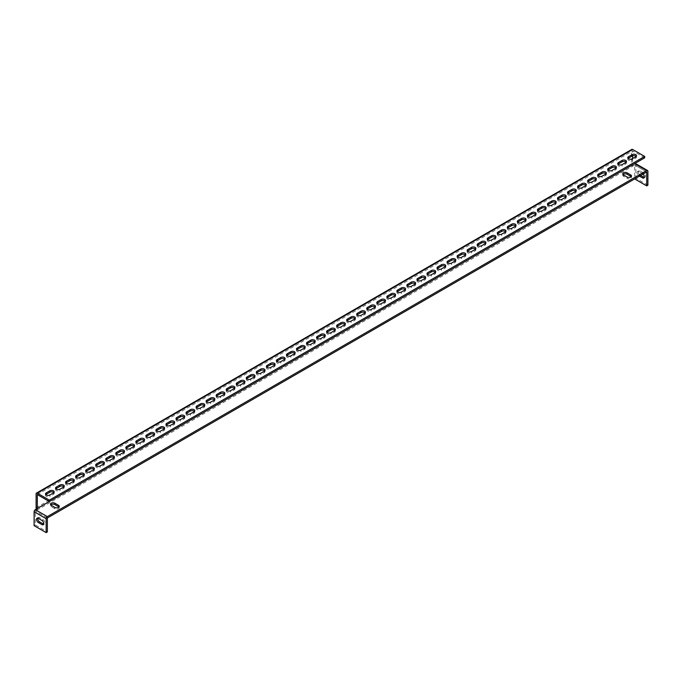 <?xml version="1.0" encoding="UTF-8"?>
<svg xmlns="http://www.w3.org/2000/svg" width="682" height="682" viewBox="0 0 682 682"><rect width="100%" height="100%" fill="white"/><g stroke="black" fill="none" stroke-linecap="round" stroke-linejoin="round"><path stroke-width="0.51" stroke-dasharray="3.41 2.56" d="M628.079 158.463A2.558 1.475 0 0 0 627.772 159.162A2.558 1.475 0 0 0 628.523 160.202A2.558 1.475 0 0 0 632.137 160.202L632.137 158.812M618.037 164.26A2.558 1.475 0 0 0 617.739 164.959A2.558 1.475 0 0 0 618.48 165.999A2.558 1.475 0 0 0 622.095 165.999L622.095 164.609M607.994 170.057A2.558 1.475 0 0 0 607.696 170.747A2.558 1.475 0 0 0 608.446 171.796A2.558 1.475 0 0 0 612.061 171.796L612.061 170.406M597.961 175.854A2.558 1.475 0 0 0 597.654 176.544A2.558 1.475 0 0 0 598.404 177.593A2.558 1.475 0 0 0 602.018 177.593L602.018 176.203M587.918 181.651A2.558 1.475 0 0 0 587.62 182.341A2.558 1.475 0 0 0 588.361 183.39A2.558 1.475 0 0 0 591.976 183.39L591.976 181.992M577.876 187.448A2.558 1.475 0 0 0 577.577 188.138A2.558 1.475 0 0 0 578.327 189.187A2.558 1.475 0 0 0 581.942 189.187L581.942 187.789M567.842 193.236A2.558 1.475 0 0 0 567.535 193.935A2.558 1.475 0 0 0 568.285 194.975A2.558 1.475 0 0 0 571.9 194.975L571.9 193.586M557.799 199.033A2.558 1.475 0 0 0 557.501 199.732A2.558 1.475 0 0 0 558.251 200.772A2.558 1.475 0 0 0 561.866 200.772L561.866 199.383M547.765 204.83A2.558 1.475 0 0 0 547.458 205.529A2.558 1.475 0 0 0 548.209 206.569A2.558 1.475 0 0 0 551.823 206.569L551.823 205.18M537.723 210.627A2.558 1.475 0 0 0 537.425 211.326A2.558 1.475 0 0 0 538.166 212.366A2.558 1.475 0 0 0 541.781 212.366L541.781 210.977M527.68 216.424A2.558 1.475 0 0 0 527.382 217.123A2.558 1.475 0 0 0 528.132 218.163A2.558 1.475 0 0 0 531.747 218.163L531.747 216.774M517.647 222.221A2.558 1.475 0 0 0 517.34 222.92A2.558 1.475 0 0 0 518.09 223.96A2.558 1.475 0 0 0 521.704 223.96L521.704 222.571M507.604 228.018A2.558 1.475 0 0 0 507.306 228.709A2.558 1.475 0 0 0 508.047 229.757A2.558 1.475 0 0 0 511.662 229.757L511.662 228.368M497.562 233.815A2.558 1.475 0 0 0 497.263 234.506A2.558 1.475 0 0 0 498.013 235.554A2.558 1.475 0 0 0 501.628 235.554L501.628 234.165M487.528 239.612A2.558 1.475 0 0 0 487.221 240.303A2.558 1.475 0 0 0 487.971 241.351A2.558 1.475 0 0 0 491.586 241.351L491.586 239.953M477.485 245.409A2.558 1.475 0 0 0 477.187 246.1A2.558 1.475 0 0 0 477.937 247.14A2.558 1.475 0 0 0 481.552 247.14L481.552 245.75M467.451 251.198A2.558 1.475 0 0 0 467.144 251.897A2.558 1.475 0 0 0 467.895 252.937A2.558 1.475 0 0 0 471.509 252.937L471.509 251.547M457.409 256.995A2.558 1.475 0 0 0 457.111 257.694A2.558 1.475 0 0 0 457.852 258.734A2.558 1.475 0 0 0 461.467 258.734L461.467 257.344M447.366 262.792A2.558 1.475 0 0 0 447.068 263.491A2.558 1.475 0 0 0 447.818 264.531A2.558 1.475 0 0 0 451.433 264.531L451.433 263.141M437.333 268.589A2.558 1.475 0 0 0 437.026 269.288A2.558 1.475 0 0 0 437.776 270.328A2.558 1.475 0 0 0 441.39 270.328L441.39 268.938M427.29 274.386A2.558 1.475 0 0 0 426.992 275.085A2.558 1.475 0 0 0 427.733 276.125A2.558 1.475 0 0 0 431.348 276.125L431.348 274.735M417.248 280.183A2.558 1.475 0 0 0 416.949 280.873A2.558 1.475 0 0 0 417.699 281.922A2.558 1.475 0 0 0 421.314 281.922L421.314 280.532M407.214 285.98A2.558 1.475 0 0 0 406.907 286.67A2.558 1.475 0 0 0 407.657 287.719A2.558 1.475 0 0 0 411.272 287.719L411.272 286.329M397.171 291.777A2.558 1.475 0 0 0 396.873 292.467A2.558 1.475 0 0 0 397.623 293.516A2.558 1.475 0 0 0 401.238 293.516L401.238 292.118M387.137 297.574A2.558 1.475 0 0 0 386.83 298.264A2.558 1.475 0 0 0 387.581 299.313A2.558 1.475 0 0 0 391.195 299.313L391.195 297.915M377.095 303.362A2.558 1.475 0 0 0 376.796 304.061A2.558 1.475 0 0 0 377.538 305.101A2.558 1.475 0 0 0 381.153 305.101L381.153 303.712M367.052 309.159A2.558 1.475 0 0 0 366.754 309.858A2.558 1.475 0 0 0 367.504 310.898A2.558 1.475 0 0 0 371.119 310.898L371.119 309.509M357.018 314.956A2.558 1.475 0 0 0 356.712 315.655A2.558 1.475 0 0 0 357.462 316.695A2.558 1.475 0 0 0 361.076 316.695L361.076 315.306M346.976 320.753A2.558 1.475 0 0 0 346.678 321.452A2.558 1.475 0 0 0 347.419 322.492A2.558 1.475 0 0 0 351.034 322.492L351.034 321.103M336.934 326.55A2.558 1.475 0 0 0 336.635 327.249A2.558 1.475 0 0 0 337.385 328.289A2.558 1.475 0 0 0 341 328.289L341 326.9M326.9 332.347A2.558 1.475 0 0 0 326.593 333.046A2.558 1.475 0 0 0 327.343 334.086A2.558 1.475 0 0 0 330.958 334.086L330.958 332.697M316.857 338.144A2.558 1.475 0 0 0 316.559 338.835A2.558 1.475 0 0 0 317.309 339.883A2.558 1.475 0 0 0 320.924 339.883L320.924 338.494M306.823 343.941A2.558 1.475 0 0 0 306.516 344.632A2.558 1.475 0 0 0 307.267 345.68A2.558 1.475 0 0 0 310.881 345.68L310.881 344.291M296.781 349.738A2.558 1.475 0 0 0 296.482 350.429A2.558 1.475 0 0 0 297.224 351.477A2.558 1.475 0 0 0 300.839 351.477L300.839 350.079M286.738 355.535A2.558 1.475 0 0 0 286.44 356.226A2.558 1.475 0 0 0 287.19 357.274A2.558 1.475 0 0 0 290.805 357.274L290.805 355.876M276.704 361.324A2.558 1.475 0 0 0 276.398 362.023A2.558 1.475 0 0 0 277.148 363.063A2.558 1.475 0 0 0 280.762 363.063L280.762 361.673M266.662 367.121A2.558 1.475 0 0 0 266.364 367.82A2.558 1.475 0 0 0 267.105 368.86A2.558 1.475 0 0 0 270.72 368.86L270.72 367.47M256.62 372.918A2.558 1.475 0 0 0 256.321 373.617A2.558 1.475 0 0 0 257.071 374.657A2.558 1.475 0 0 0 260.686 374.657L260.686 373.267M246.586 378.715A2.558 1.475 0 0 0 246.279 379.414A2.558 1.475 0 0 0 247.029 380.454A2.558 1.475 0 0 0 250.644 380.454L250.644 379.064M236.543 384.512A2.558 1.475 0 0 0 236.245 385.211A2.558 1.475 0 0 0 236.995 386.251A2.558 1.475 0 0 0 240.61 386.251L240.61 384.861M226.509 390.309A2.558 1.475 0 0 0 226.202 391.008A2.558 1.475 0 0 0 226.953 392.048A2.558 1.475 0 0 0 230.567 392.048L230.567 390.658M216.467 396.106A2.558 1.475 0 0 0 216.168 396.796A2.558 1.475 0 0 0 216.91 397.845A2.558 1.475 0 0 0 220.525 397.845L220.525 396.455M206.424 401.903A2.558 1.475 0 0 0 206.126 402.593A2.558 1.475 0 0 0 206.876 403.642A2.558 1.475 0 0 0 210.491 403.642L210.491 402.252M196.39 407.7A2.558 1.475 0 0 0 196.084 408.39A2.558 1.475 0 0 0 196.834 409.439A2.558 1.475 0 0 0 200.448 409.439L200.448 408.041M186.348 413.497A2.558 1.475 0 0 0 186.05 414.187A2.558 1.475 0 0 0 186.791 415.227A2.558 1.475 0 0 0 190.406 415.227L190.406 413.838M176.306 419.285A2.558 1.475 0 0 0 176.007 419.984A2.558 1.475 0 0 0 176.757 421.024A2.558 1.475 0 0 0 180.372 421.024L180.372 419.635M166.272 425.082A2.558 1.475 0 0 0 165.965 425.781A2.558 1.475 0 0 0 166.715 426.821A2.558 1.475 0 0 0 170.33 426.821L170.33 425.432M156.229 430.879A2.558 1.475 0 0 0 155.931 431.578A2.558 1.475 0 0 0 156.681 432.618A2.558 1.475 0 0 0 160.296 432.618L160.296 431.229M146.195 436.676A2.558 1.475 0 0 0 145.888 437.375A2.558 1.475 0 0 0 146.639 438.415A2.558 1.475 0 0 0 150.253 438.415L150.253 437.026M136.153 442.473A2.558 1.475 0 0 0 135.854 443.172A2.558 1.475 0 0 0 136.596 444.212A2.558 1.475 0 0 0 140.211 444.212L140.211 442.823M126.11 448.27A2.558 1.475 0 0 0 125.812 448.961A2.558 1.475 0 0 0 126.562 450.009A2.558 1.475 0 0 0 130.177 450.009L130.177 448.62M116.076 454.067A2.558 1.475 0 0 0 115.77 454.758A2.558 1.475 0 0 0 116.52 455.806A2.558 1.475 0 0 0 120.134 455.806L120.134 454.417M106.034 459.864A2.558 1.475 0 0 0 105.736 460.555A2.558 1.475 0 0 0 106.477 461.603A2.558 1.475 0 0 0 110.092 461.603L110.092 460.205M95.992 465.661A2.558 1.475 0 0 0 95.693 466.352A2.558 1.475 0 0 0 96.443 467.4A2.558 1.475 0 0 0 100.058 467.4L100.058 466.002M85.958 471.45A2.558 1.475 0 0 0 85.651 472.149A2.558 1.475 0 0 0 86.401 473.189A2.558 1.475 0 0 0 90.015 473.189L90.015 471.799M75.915 477.247A2.558 1.475 0 0 0 75.617 477.946A2.558 1.475 0 0 0 76.367 478.986A2.558 1.475 0 0 0 79.982 478.986L79.982 477.596M65.881 483.044A2.558 1.475 0 0 0 65.574 483.743A2.558 1.475 0 0 0 66.325 484.783A2.558 1.475 0 0 0 69.939 484.783L69.939 483.393M55.839 488.841A2.558 1.475 0 0 0 55.54 489.54A2.558 1.475 0 0 0 56.282 490.58A2.558 1.475 0 0 0 59.897 490.58L59.897 489.19M45.796 494.638A2.558 1.475 0 0 0 45.498 495.337A2.558 1.475 0 0 0 46.248 496.377A2.558 1.475 0 0 0 49.863 496.377L49.863 494.987M37.314 508.491L37.314 509.88L35.311 511.04L35.302 524.952L47.348 531.909M647.9 185.189L635.854 178.232L634.652 178.923L634.652 165.018L632.64 166.178A1.714 0.989 60 0 1 631.43 164.081L631.43 150.176A1.714 0.989 60 0 1 631.788 149.392M58.942 507.041A2.558 1.475 180 0 1 59.24 507.74A2.558 1.475 180 0 1 57.663 509.104A2.558 1.475 180 0 1 54.884 508.781L51.269 506.692A2.558 1.475 180 0 1 50.519 505.652A2.558 1.475 180 0 1 50.818 504.953M627.116 177.013L627.116 178.403A2.558 1.475 0 0 0 629.904 178.727A2.558 1.475 0 0 0 631.481 177.363A2.558 1.475 0 0 0 631.182 176.664M623.058 174.575A2.558 1.475 0 0 0 622.76 175.274A2.558 1.475 0 0 0 623.501 176.314L627.116 178.403M644.686 157.823L632.64 150.875L632.64 155.803M632.64 158.522L632.64 166.178L37.314 509.88A1.714 0.989 -120 0 1 36.461 508.985M635.496 163.544A1.714 0.989 -60 0 1 635.854 164.319L635.854 178.232M644.209 177.397A2.558 1.475 -120 0 0 644.959 177.311A2.558 1.475 -120 0 0 645.351 175.265A2.558 1.475 -120 0 0 643.68 173.015L640.066 170.926A2.558 1.475 -120 0 0 638.795 170.798A2.558 1.475 -120 0 0 638.403 172.844A2.558 1.475 -120 0 0 640.066 175.104L640.671 175.445M643.007 174.098A2.558 1.475 -120 0 0 642.478 173.705L638.864 171.625A2.558 1.475 -120 0 0 637.585 171.497A2.558 1.475 -120 0 0 637.193 173.543A2.558 1.475 -120 0 0 638.864 175.794L639.469 176.144M34.1 525.652L35.302 524.952M37.791 518.132A2.558 1.475 60 0 1 38.243 517.527A2.558 1.475 60 0 1 39.522 517.647L43.137 519.735A2.558 1.475 60 0 1 44.807 521.986A2.558 1.475 60 0 1 44.415 524.04A2.558 1.475 60 0 1 43.657 524.126M632.64 164.78L49.351 501.534M636.195 156.374A2.558 1.475 0 0 1 636.502 157.073A2.558 1.475 0 0 1 635.752 158.113L632.137 160.202M626.161 162.171A2.558 1.475 0 0 1 626.46 162.87A2.558 1.475 0 0 1 625.709 163.91L622.095 165.999M616.119 167.968A2.558 1.475 0 0 1 616.417 168.667A2.558 1.475 0 0 1 615.676 169.707L612.061 171.796M606.076 173.765A2.558 1.475 0 0 1 606.383 174.464A2.558 1.475 0 0 1 605.633 175.504L602.018 177.593M596.042 179.562A2.558 1.475 0 0 1 596.341 180.261A2.558 1.475 0 0 1 595.591 181.301L591.976 183.39M586 185.359A2.558 1.475 0 0 1 586.307 186.05A2.558 1.475 0 0 1 585.557 187.098L581.942 189.187M575.958 191.156A2.558 1.475 0 0 1 576.264 191.847A2.558 1.475 0 0 1 575.514 192.895L571.9 194.975M565.924 196.953A2.558 1.475 0 0 1 566.222 197.644A2.558 1.475 0 0 1 565.472 198.692L561.866 200.772M555.881 202.742A2.558 1.475 0 0 1 556.188 203.441A2.558 1.475 0 0 1 555.438 204.481L551.823 206.569M545.847 208.539A2.558 1.475 0 0 1 546.146 209.238A2.558 1.475 0 0 1 545.395 210.278L541.781 212.366M535.805 214.336A2.558 1.475 0 0 1 536.103 215.035A2.558 1.475 0 0 1 535.361 216.075L531.747 218.163M525.762 220.133A2.558 1.475 0 0 1 526.069 220.832A2.558 1.475 0 0 1 525.319 221.872L521.704 223.96M515.728 225.93A2.558 1.475 0 0 1 516.027 226.629A2.558 1.475 0 0 1 515.277 227.669L511.662 229.757M505.686 231.727A2.558 1.475 0 0 1 505.993 232.426A2.558 1.475 0 0 1 505.243 233.466L501.628 235.554M495.644 237.524A2.558 1.475 0 0 1 495.95 238.214A2.558 1.475 0 0 1 495.2 239.263L491.586 241.351M485.61 243.321A2.558 1.475 0 0 1 485.908 244.011A2.558 1.475 0 0 1 485.158 245.06L481.552 247.14M475.567 249.118A2.558 1.475 0 0 1 475.874 249.808A2.558 1.475 0 0 1 475.124 250.857L471.509 252.937M465.533 254.915A2.558 1.475 0 0 1 465.832 255.605A2.558 1.475 0 0 1 465.081 256.654L461.467 258.734M455.491 260.703A2.558 1.475 0 0 1 455.789 261.402A2.558 1.475 0 0 1 455.047 262.442L451.433 264.531M445.448 266.5A2.558 1.475 0 0 1 445.755 267.199A2.558 1.475 0 0 1 445.005 268.239L441.39 270.328M435.414 272.297A2.558 1.475 0 0 1 435.713 272.996A2.558 1.475 0 0 1 434.963 274.036L431.348 276.125M425.372 278.094A2.558 1.475 0 0 1 425.679 278.793A2.558 1.475 0 0 1 424.929 279.833L421.314 281.922M415.329 283.891A2.558 1.475 0 0 1 415.636 284.59A2.558 1.475 0 0 1 414.886 285.63L411.272 287.719M405.296 289.688A2.558 1.475 0 0 1 405.594 290.387A2.558 1.475 0 0 1 404.844 291.427L401.238 293.516M395.253 295.485A2.558 1.475 0 0 1 395.56 296.176A2.558 1.475 0 0 1 394.81 297.224L391.195 299.313M385.219 301.282A2.558 1.475 0 0 1 385.518 301.973A2.558 1.475 0 0 1 384.767 303.021L381.153 305.101M375.177 307.079A2.558 1.475 0 0 1 375.475 307.77A2.558 1.475 0 0 1 374.733 308.818L371.119 310.898M365.134 312.876A2.558 1.475 0 0 1 365.441 313.567A2.558 1.475 0 0 1 364.691 314.607L361.076 316.695M355.1 318.665A2.558 1.475 0 0 1 355.399 319.364A2.558 1.475 0 0 1 354.649 320.404L351.034 322.492M345.058 324.462A2.558 1.475 0 0 1 345.365 325.161A2.558 1.475 0 0 1 344.615 326.201L341 328.289M335.015 330.258A2.558 1.475 0 0 1 335.322 330.958A2.558 1.475 0 0 1 334.572 331.998L330.958 334.086M324.982 336.055A2.558 1.475 0 0 1 325.28 336.755A2.558 1.475 0 0 1 324.53 337.795L320.924 339.883M314.939 341.853A2.558 1.475 0 0 1 315.246 342.552A2.558 1.475 0 0 1 314.496 343.592L310.881 345.68M304.905 347.65A2.558 1.475 0 0 1 305.204 348.34A2.558 1.475 0 0 1 304.453 349.389L300.839 351.477M294.863 353.447A2.558 1.475 0 0 1 295.161 354.137A2.558 1.475 0 0 1 294.419 355.186L290.805 357.274M284.82 359.243A2.558 1.475 0 0 1 285.127 359.934A2.558 1.475 0 0 1 284.377 360.983L280.762 363.063M274.786 365.041A2.558 1.475 0 0 1 275.085 365.731A2.558 1.475 0 0 1 274.335 366.78L270.72 368.86M264.744 370.829A2.558 1.475 0 0 1 265.051 371.528A2.558 1.475 0 0 1 264.301 372.568L260.686 374.657M254.701 376.626A2.558 1.475 0 0 1 255.008 377.325A2.558 1.475 0 0 1 254.258 378.365L250.644 380.454M244.668 382.423A2.558 1.475 0 0 1 244.966 383.122A2.558 1.475 0 0 1 244.216 384.162L240.61 386.251M234.625 388.22A2.558 1.475 0 0 1 234.932 388.919A2.558 1.475 0 0 1 234.182 389.959L230.567 392.048M224.591 394.017A2.558 1.475 0 0 1 224.89 394.716A2.558 1.475 0 0 1 224.139 395.756L220.525 397.845M214.549 399.814A2.558 1.475 0 0 1 214.847 400.513A2.558 1.475 0 0 1 214.105 401.553L210.491 403.642M204.506 405.611A2.558 1.475 0 0 1 204.813 406.302A2.558 1.475 0 0 1 204.063 407.35L200.448 409.439M194.472 411.408A2.558 1.475 0 0 1 194.771 412.099A2.558 1.475 0 0 1 194.02 413.147L190.406 415.227M184.43 417.205A2.558 1.475 0 0 1 184.737 417.896A2.558 1.475 0 0 1 183.987 418.944L180.372 421.024M174.387 423.002A2.558 1.475 0 0 1 174.694 423.692A2.558 1.475 0 0 1 173.944 424.741L170.33 426.821M164.353 428.79A2.558 1.475 0 0 1 164.652 429.49A2.558 1.475 0 0 1 163.902 430.53L160.296 432.618M154.311 434.587A2.558 1.475 0 0 1 154.618 435.287A2.558 1.475 0 0 1 153.868 436.327L150.253 438.415M144.277 440.384A2.558 1.475 0 0 1 144.575 441.084A2.558 1.475 0 0 1 143.825 442.124L140.211 444.212M134.235 446.181A2.558 1.475 0 0 1 134.533 446.881A2.558 1.475 0 0 1 133.791 447.921L130.177 450.009M124.192 451.978A2.558 1.475 0 0 1 124.499 452.678A2.558 1.475 0 0 1 123.749 453.718L120.134 455.806M114.158 457.775A2.558 1.475 0 0 1 114.457 458.466A2.558 1.475 0 0 1 113.706 459.515L110.092 461.603M104.116 463.572A2.558 1.475 0 0 1 104.423 464.263A2.558 1.475 0 0 1 103.673 465.312L100.058 467.4M94.073 469.369A2.558 1.475 0 0 1 94.38 470.06A2.558 1.475 0 0 1 93.63 471.109L90.015 473.189M84.039 475.166A2.558 1.475 0 0 1 84.338 475.857A2.558 1.475 0 0 1 83.588 476.906L79.982 478.986M73.997 480.955A2.558 1.475 0 0 1 74.304 481.654A2.558 1.475 0 0 1 73.554 482.694L69.939 484.783M63.963 486.752A2.558 1.475 0 0 1 64.261 487.451A2.558 1.475 0 0 1 63.511 488.491L59.897 490.58M53.921 492.549A2.558 1.475 0 0 1 54.219 493.248A2.558 1.475 0 0 1 53.477 494.288L49.863 496.377M47.348 518.005L35.302 511.048L47.356 517.996M646.689 171.975L634.644 165.018L646.689 171.975M36.103 493.887L631.43 150.176M36.103 507.792L631.43 164.081M37.314 494.578L632.64 150.875M647.9 171.276L635.854 164.319M43.137 519.735L41.934 520.434M39.522 517.647L38.32 518.346M640.066 170.926L638.864 171.625M640.066 175.104L638.864 175.794M643.68 173.015L642.478 173.705M54.884 507.391L54.884 508.781M51.269 505.302L51.269 506.692M623.501 174.924L623.501 176.314M53.477 494.288L53.477 492.898M63.511 488.491L63.511 487.101M73.554 482.694L73.554 481.304M83.588 476.906L83.588 475.507M93.63 471.109L93.63 469.71M103.673 465.312L103.673 463.922M113.706 459.515L113.706 458.125M123.749 453.718L123.749 452.328M133.791 447.921L133.791 446.531M143.825 442.124L143.825 440.734M153.868 436.327L153.868 434.937M163.902 430.53L163.902 429.14M173.944 424.741L173.944 423.343M183.987 418.944L183.987 417.546M194.02 413.147L194.02 411.757M204.063 407.35L204.063 405.961M214.105 401.553L214.105 400.163M224.139 395.756L224.139 394.367M234.182 389.959L234.182 388.57M244.216 384.162L244.216 382.773M254.258 378.365L254.258 376.976M264.301 372.568L264.301 371.178M274.335 366.78L274.335 365.382M284.377 360.983L284.377 359.585M294.419 355.186L294.419 353.796M304.453 349.389L304.453 347.999M314.496 343.592L314.496 342.202M324.53 337.795L324.53 336.405M334.572 331.998L334.572 330.608M344.615 326.201L344.615 324.811M354.649 320.404L354.649 319.014M364.691 314.607L364.691 313.217M374.733 308.818L374.733 307.42M384.767 303.021L384.767 301.632M394.81 297.224L394.81 295.835M404.844 291.427L404.844 290.038M414.886 285.63L414.886 284.241M424.929 279.833L424.929 278.444M434.963 274.036L434.963 272.647M445.005 268.239L445.005 266.85M455.047 262.442L455.047 261.053M465.081 256.654L465.081 255.256M475.124 250.857L475.124 249.459M485.158 245.06L485.158 243.67M495.2 239.263L495.2 237.873M505.243 233.466L505.243 232.076M515.277 227.669L515.277 226.279M525.319 221.872L525.319 220.482M535.361 216.075L535.361 214.685M545.395 210.278L545.395 208.888M555.438 204.481L555.438 203.091M565.472 198.692L565.472 197.294M575.514 192.895L575.514 191.497M585.557 187.098L585.557 185.709M595.591 181.301L595.591 179.912M605.633 175.504L605.633 174.115M615.676 169.707L615.676 168.318M625.709 163.91L625.709 162.521M635.752 158.113L635.752 156.724M634.644 165.018L646.689 171.966M44.415 524.04L43.205 524.731M38.243 517.527L37.041 518.218M638.795 170.798L637.585 171.497M644.959 177.311L643.757 178.011M59.24 506.351L59.24 507.74M50.519 504.262L50.519 505.652M631.481 175.973L631.481 177.363M622.76 173.884L622.76 175.274M45.498 495.337L45.498 493.938M54.219 493.248L54.219 491.858M55.54 489.54L55.54 488.15M64.261 487.451L64.261 486.061M65.574 483.743L65.574 482.353M74.304 481.654L74.304 480.264M75.617 477.946L75.617 476.556M84.338 475.857L84.338 474.467M85.651 472.149L85.651 470.759M94.38 470.06L94.38 468.67M95.693 466.352L95.693 464.962M104.423 464.263L104.423 462.873M105.736 460.555L105.736 459.165M114.457 458.466L114.457 457.076M115.77 454.758L115.77 453.368M124.499 452.678L124.499 451.279M125.812 448.961L125.812 447.571M134.533 446.881L134.533 445.491M135.854 443.172L135.854 441.774M144.575 441.084L144.575 439.694M145.888 437.375L145.888 435.977M154.618 435.287L154.618 433.897M155.931 431.578L155.931 430.189M164.652 429.49L164.652 428.1M165.965 425.781L165.965 424.392M174.694 423.692L174.694 422.303M176.007 419.984L176.007 418.595M184.737 417.896L184.737 416.506M186.05 414.187L186.05 412.798M194.771 412.099L194.771 410.709M196.084 408.39L196.084 407.001M204.813 406.302L204.813 404.912M206.126 402.593L206.126 401.204M214.847 400.513L214.847 399.115M216.168 396.796L216.168 395.407M224.89 394.716L224.89 393.318M226.202 391.008L226.202 389.61M234.932 388.919L234.932 387.529M236.245 385.211L236.245 383.813M244.966 383.122L244.966 381.732M246.279 379.414L246.279 378.024M255.008 377.325L255.008 375.935M256.321 373.617L256.321 372.227M265.051 371.528L265.051 370.138M266.364 367.82L266.364 366.43M275.085 365.731L275.085 364.341M276.398 362.023L276.398 360.633M285.127 359.934L285.127 358.544M286.44 356.226L286.44 354.836M295.161 354.137L295.161 352.747M296.482 350.429L296.482 349.039M305.204 348.34L305.204 346.95M306.516 344.632L306.516 343.242M315.246 342.552L315.246 341.153M316.559 338.835L316.559 337.445M325.28 336.755L325.28 335.365M326.593 333.046L326.593 331.648M335.322 330.958L335.322 329.568M336.635 327.249L336.635 325.851M345.365 325.161L345.365 323.771M346.678 321.452L346.678 320.063M355.399 319.364L355.399 317.974M356.712 315.655L356.712 314.266M365.441 313.567L365.441 312.177M366.754 309.858L366.754 308.469M375.475 307.77L375.475 306.38M376.796 304.061L376.796 302.672M385.518 301.973L385.518 300.583M386.83 298.264L386.83 296.875M395.56 296.176L395.56 294.786M396.873 292.467L396.873 291.078M405.594 290.387L405.594 288.989M406.907 286.67L406.907 285.281M415.636 284.59L415.636 283.192M416.949 280.873L416.949 279.484M425.679 278.793L425.679 277.404M426.992 275.085L426.992 273.687M435.713 272.996L435.713 271.607M437.026 269.288L437.026 267.898M445.755 267.199L445.755 265.81M447.068 263.491L447.068 262.101M455.789 261.402L455.789 260.012M457.111 257.694L457.111 256.304M465.832 255.605L465.832 254.215M467.144 251.897L467.144 250.507M475.874 249.808L475.874 248.418M477.187 246.1L477.187 244.71M485.908 244.011L485.908 242.622M487.221 240.303L487.221 238.913M495.95 238.214L495.95 236.825M497.263 234.506L497.263 233.116M505.993 232.426L505.993 231.028M507.306 228.709L507.306 227.319M516.027 226.629L516.027 225.231M517.34 222.92L517.34 221.522M526.069 220.832L526.069 219.442M527.382 217.123L527.382 215.725M536.103 215.035L536.103 213.645M537.425 211.326L537.425 209.937M546.146 209.238L546.146 207.848M547.458 205.529L547.458 204.14M556.188 203.441L556.188 202.051M557.501 199.732L557.501 198.343M566.222 197.644L566.222 196.254M567.535 193.935L567.535 192.546M576.264 191.847L576.264 190.457M577.577 188.138L577.577 186.749M586.307 186.05L586.307 184.66M587.62 182.341L587.62 180.952M596.341 180.261L596.341 178.863M597.654 176.544L597.654 175.155M606.383 174.464L606.383 173.066M607.696 170.747L607.696 169.358M616.417 168.667L616.417 167.278M617.739 164.959L617.739 163.561M626.46 162.87L626.46 161.481M627.772 159.162L627.772 157.772M636.502 157.073L636.502 155.684"/><path stroke-width="1.02" d="M628.523 158.812A2.558 1.475 0 0 0 632.137 158.812L635.752 156.724A2.558 1.475 0 0 0 636.502 155.684A2.558 1.475 0 0 0 634.925 154.32A2.558 1.475 0 0 0 632.137 154.635L628.523 156.724A2.558 1.475 0 0 0 627.772 157.772A2.558 1.475 0 0 0 628.523 158.812M618.48 164.609A2.558 1.475 0 0 0 622.095 164.609L625.709 162.521A2.558 1.475 0 0 0 626.46 161.481A2.558 1.475 0 0 0 624.883 160.117A2.558 1.475 0 0 0 622.095 160.432L618.48 162.521A2.558 1.475 0 0 0 617.739 163.561A2.558 1.475 0 0 0 618.48 164.609M608.446 170.406A2.558 1.475 0 0 0 612.061 170.406L615.676 168.318A2.558 1.475 0 0 0 616.417 167.278A2.558 1.475 0 0 0 614.84 165.914A2.558 1.475 0 0 0 612.061 166.229L608.446 168.318A2.558 1.475 0 0 0 607.696 169.358A2.558 1.475 0 0 0 608.446 170.406M598.404 176.203A2.558 1.475 0 0 0 602.018 176.203L605.633 174.115A2.558 1.475 0 0 0 606.383 173.066A2.558 1.475 0 0 0 604.806 171.711A2.558 1.475 0 0 0 602.018 172.026L598.404 174.115A2.558 1.475 0 0 0 597.654 175.155A2.558 1.475 0 0 0 598.404 176.203M588.361 181.992A2.558 1.475 0 0 0 591.976 181.992L595.591 179.912A2.558 1.475 0 0 0 596.341 178.863A2.558 1.475 0 0 0 594.764 177.499A2.558 1.475 0 0 0 591.976 177.823L588.361 179.912A2.558 1.475 0 0 0 587.62 180.952A2.558 1.475 0 0 0 588.361 181.992M578.327 187.789A2.558 1.475 0 0 0 581.942 187.789L585.557 185.709A2.558 1.475 0 0 0 586.307 184.66A2.558 1.475 0 0 0 584.721 183.296A2.558 1.475 0 0 0 581.942 183.62L578.327 185.709A2.558 1.475 0 0 0 577.577 186.749A2.558 1.475 0 0 0 578.327 187.789M568.285 193.586A2.558 1.475 0 0 0 571.9 193.586L575.514 191.497A2.558 1.475 0 0 0 576.264 190.457A2.558 1.475 0 0 0 574.687 189.093A2.558 1.475 0 0 0 571.9 189.417L568.285 191.497A2.558 1.475 0 0 0 567.535 192.546A2.558 1.475 0 0 0 568.285 193.586M558.251 199.383A2.558 1.475 0 0 0 561.866 199.383L565.472 197.294A2.558 1.475 0 0 0 566.222 196.254A2.558 1.475 0 0 0 564.645 194.89A2.558 1.475 0 0 0 561.866 195.214L558.251 197.294A2.558 1.475 0 0 0 557.501 198.343A2.558 1.475 0 0 0 558.251 199.383M548.209 205.18A2.558 1.475 0 0 0 551.823 205.18L555.438 203.091A2.558 1.475 0 0 0 556.188 202.051A2.558 1.475 0 0 0 554.611 200.687A2.558 1.475 0 0 0 551.823 201.011L548.209 203.091A2.558 1.475 0 0 0 547.458 204.14A2.558 1.475 0 0 0 548.209 205.18M538.166 210.977A2.558 1.475 0 0 0 541.781 210.977L545.395 208.888A2.558 1.475 0 0 0 546.146 207.848A2.558 1.475 0 0 0 544.568 206.484A2.558 1.475 0 0 0 541.781 206.799L538.166 208.888A2.558 1.475 0 0 0 537.425 209.937A2.558 1.475 0 0 0 538.166 210.977M528.132 216.774A2.558 1.475 0 0 0 531.747 216.774L535.361 214.685A2.558 1.475 0 0 0 536.103 213.645A2.558 1.475 0 0 0 534.526 212.281A2.558 1.475 0 0 0 531.747 212.596L528.132 214.685A2.558 1.475 0 0 0 527.382 215.725A2.558 1.475 0 0 0 528.132 216.774M518.09 222.571A2.558 1.475 0 0 0 521.704 222.571L525.319 220.482A2.558 1.475 0 0 0 526.069 219.442A2.558 1.475 0 0 0 524.492 218.078A2.558 1.475 0 0 0 521.704 218.393L518.09 220.482A2.558 1.475 0 0 0 517.34 221.522A2.558 1.475 0 0 0 518.09 222.571M508.047 228.368A2.558 1.475 0 0 0 511.662 228.368L515.277 226.279A2.558 1.475 0 0 0 516.027 225.231A2.558 1.475 0 0 0 514.45 223.875A2.558 1.475 0 0 0 511.662 224.19L508.047 226.279A2.558 1.475 0 0 0 507.306 227.319A2.558 1.475 0 0 0 508.047 228.368M498.013 234.165A2.558 1.475 0 0 0 501.628 234.165L505.243 232.076A2.558 1.475 0 0 0 505.993 231.028A2.558 1.475 0 0 0 504.407 229.663A2.558 1.475 0 0 0 501.628 229.987L498.013 232.076A2.558 1.475 0 0 0 497.263 233.116A2.558 1.475 0 0 0 498.013 234.165M487.971 239.953A2.558 1.475 0 0 0 491.586 239.953L495.2 237.873A2.558 1.475 0 0 0 495.95 236.825A2.558 1.475 0 0 0 494.373 235.46A2.558 1.475 0 0 0 491.586 235.784L487.971 237.873A2.558 1.475 0 0 0 487.221 238.913A2.558 1.475 0 0 0 487.971 239.953M477.937 245.75A2.558 1.475 0 0 0 481.552 245.75L485.158 243.67A2.558 1.475 0 0 0 485.908 242.622A2.558 1.475 0 0 0 484.331 241.258A2.558 1.475 0 0 0 481.552 241.581L477.937 243.67A2.558 1.475 0 0 0 477.187 244.71A2.558 1.475 0 0 0 477.937 245.75M467.895 251.547A2.558 1.475 0 0 0 471.509 251.547L475.124 249.459A2.558 1.475 0 0 0 475.874 248.418A2.558 1.475 0 0 0 474.297 247.055A2.558 1.475 0 0 0 471.509 247.378L467.895 249.459A2.558 1.475 0 0 0 467.144 250.507A2.558 1.475 0 0 0 467.895 251.547M457.852 257.344A2.558 1.475 0 0 0 461.467 257.344L465.081 255.256A2.558 1.475 0 0 0 465.832 254.215A2.558 1.475 0 0 0 464.254 252.852A2.558 1.475 0 0 0 461.467 253.175L457.852 255.256A2.558 1.475 0 0 0 457.111 256.304A2.558 1.475 0 0 0 457.852 257.344M447.818 263.141A2.558 1.475 0 0 0 451.433 263.141L455.047 261.053A2.558 1.475 0 0 0 455.789 260.012A2.558 1.475 0 0 0 454.212 258.649A2.558 1.475 0 0 0 451.433 258.964L447.818 261.053A2.558 1.475 0 0 0 447.068 262.101A2.558 1.475 0 0 0 447.818 263.141M437.776 268.938A2.558 1.475 0 0 0 441.39 268.938L445.005 266.85A2.558 1.475 0 0 0 445.755 265.81A2.558 1.475 0 0 0 444.178 264.445A2.558 1.475 0 0 0 441.39 264.761L437.776 266.85A2.558 1.475 0 0 0 437.026 267.898A2.558 1.475 0 0 0 437.776 268.938M427.733 274.735A2.558 1.475 0 0 0 431.348 274.735L434.963 272.647A2.558 1.475 0 0 0 435.713 271.607A2.558 1.475 0 0 0 434.136 270.243A2.558 1.475 0 0 0 431.348 270.558L427.733 272.647A2.558 1.475 0 0 0 426.992 273.687A2.558 1.475 0 0 0 427.733 274.735M417.699 280.532A2.558 1.475 0 0 0 421.314 280.532L424.929 278.444A2.558 1.475 0 0 0 425.679 277.404A2.558 1.475 0 0 0 424.093 276.04A2.558 1.475 0 0 0 421.314 276.355L417.699 278.444A2.558 1.475 0 0 0 416.949 279.484A2.558 1.475 0 0 0 417.699 280.532M407.657 286.329A2.558 1.475 0 0 0 411.272 286.329L414.886 284.241A2.558 1.475 0 0 0 415.636 283.192A2.558 1.475 0 0 0 414.059 281.837A2.558 1.475 0 0 0 411.272 282.152L407.657 284.241A2.558 1.475 0 0 0 406.907 285.281A2.558 1.475 0 0 0 407.657 286.329M397.623 292.118A2.558 1.475 0 0 0 401.238 292.118L404.844 290.038A2.558 1.475 0 0 0 405.594 288.989A2.558 1.475 0 0 0 404.017 287.625A2.558 1.475 0 0 0 401.238 287.949L397.623 290.038A2.558 1.475 0 0 0 396.873 291.078A2.558 1.475 0 0 0 397.623 292.118M387.581 297.915A2.558 1.475 0 0 0 391.195 297.915L394.81 295.835A2.558 1.475 0 0 0 395.56 294.786A2.558 1.475 0 0 0 393.983 293.422A2.558 1.475 0 0 0 391.195 293.746L387.581 295.835A2.558 1.475 0 0 0 386.83 296.875A2.558 1.475 0 0 0 387.581 297.915M377.538 303.712A2.558 1.475 0 0 0 381.153 303.712L384.767 301.632A2.558 1.475 0 0 0 385.518 300.583A2.558 1.475 0 0 0 383.94 299.219A2.558 1.475 0 0 0 381.153 299.543L377.538 301.632A2.558 1.475 0 0 0 376.796 302.672A2.558 1.475 0 0 0 377.538 303.712M367.504 309.509A2.558 1.475 0 0 0 371.119 309.509L374.733 307.42A2.558 1.475 0 0 0 375.475 306.38A2.558 1.475 0 0 0 373.898 305.016A2.558 1.475 0 0 0 371.119 305.34L367.504 307.42A2.558 1.475 0 0 0 366.754 308.469A2.558 1.475 0 0 0 367.504 309.509M357.462 315.306A2.558 1.475 0 0 0 361.076 315.306L364.691 313.217A2.558 1.475 0 0 0 365.441 312.177A2.558 1.475 0 0 0 363.864 310.813A2.558 1.475 0 0 0 361.076 311.137L357.462 313.217A2.558 1.475 0 0 0 356.712 314.266A2.558 1.475 0 0 0 357.462 315.306M347.419 321.103A2.558 1.475 0 0 0 351.034 321.103L354.649 319.014A2.558 1.475 0 0 0 355.399 317.974A2.558 1.475 0 0 0 353.822 316.61A2.558 1.475 0 0 0 351.034 316.925L347.419 319.014A2.558 1.475 0 0 0 346.678 320.063A2.558 1.475 0 0 0 347.419 321.103M337.385 326.9A2.558 1.475 0 0 0 341 326.9L344.615 324.811A2.558 1.475 0 0 0 345.365 323.771A2.558 1.475 0 0 0 343.779 322.407A2.558 1.475 0 0 0 341 322.722L337.385 324.811A2.558 1.475 0 0 0 336.635 325.851A2.558 1.475 0 0 0 337.385 326.9M327.343 332.697A2.558 1.475 0 0 0 330.958 332.697L334.572 330.608A2.558 1.475 0 0 0 335.322 329.568A2.558 1.475 0 0 0 333.745 328.204A2.558 1.475 0 0 0 330.958 328.519L327.343 330.608A2.558 1.475 0 0 0 326.593 331.648A2.558 1.475 0 0 0 327.343 332.697M317.309 338.494A2.558 1.475 0 0 0 320.924 338.494L324.53 336.405A2.558 1.475 0 0 0 325.28 335.365A2.558 1.475 0 0 0 323.703 334.001A2.558 1.475 0 0 0 320.924 334.316L317.309 336.405A2.558 1.475 0 0 0 316.559 337.445A2.558 1.475 0 0 0 317.309 338.494M307.267 344.291A2.558 1.475 0 0 0 310.881 344.291L314.496 342.202A2.558 1.475 0 0 0 315.246 341.153A2.558 1.475 0 0 0 313.669 339.798A2.558 1.475 0 0 0 310.881 340.113L307.267 342.202A2.558 1.475 0 0 0 306.516 343.242A2.558 1.475 0 0 0 307.267 344.291M297.224 350.079A2.558 1.475 0 0 0 300.839 350.079L304.453 347.999A2.558 1.475 0 0 0 305.204 346.95A2.558 1.475 0 0 0 303.626 345.586A2.558 1.475 0 0 0 300.839 345.91L297.224 347.999A2.558 1.475 0 0 0 296.482 349.039A2.558 1.475 0 0 0 297.224 350.079M287.19 355.876A2.558 1.475 0 0 0 290.805 355.876L294.419 353.796A2.558 1.475 0 0 0 295.161 352.747A2.558 1.475 0 0 0 293.584 351.383A2.558 1.475 0 0 0 290.805 351.707L287.19 353.796A2.558 1.475 0 0 0 286.44 354.836A2.558 1.475 0 0 0 287.19 355.876M277.148 361.673A2.558 1.475 0 0 0 280.762 361.673L284.377 359.585A2.558 1.475 0 0 0 285.127 358.544A2.558 1.475 0 0 0 283.55 357.18A2.558 1.475 0 0 0 280.762 357.504L277.148 359.585A2.558 1.475 0 0 0 276.398 360.633A2.558 1.475 0 0 0 277.148 361.673M267.105 367.47A2.558 1.475 0 0 0 270.72 367.47L274.335 365.382A2.558 1.475 0 0 0 275.085 364.341A2.558 1.475 0 0 0 273.508 362.977A2.558 1.475 0 0 0 270.72 363.301L267.105 365.382A2.558 1.475 0 0 0 266.364 366.43A2.558 1.475 0 0 0 267.105 367.47M257.071 373.267A2.558 1.475 0 0 0 260.686 373.267L264.301 371.178A2.558 1.475 0 0 0 265.051 370.138A2.558 1.475 0 0 0 263.465 368.774A2.558 1.475 0 0 0 260.686 369.098L257.071 371.178A2.558 1.475 0 0 0 256.321 372.227A2.558 1.475 0 0 0 257.071 373.267M247.029 379.064A2.558 1.475 0 0 0 250.644 379.064L254.258 376.976A2.558 1.475 0 0 0 255.008 375.935A2.558 1.475 0 0 0 253.431 374.571A2.558 1.475 0 0 0 250.644 374.887L247.029 376.976A2.558 1.475 0 0 0 246.279 378.024A2.558 1.475 0 0 0 247.029 379.064M236.995 384.861A2.558 1.475 0 0 0 240.61 384.861L244.216 382.773A2.558 1.475 0 0 0 244.966 381.732A2.558 1.475 0 0 0 243.389 380.368A2.558 1.475 0 0 0 240.61 380.684L236.995 382.773A2.558 1.475 0 0 0 236.245 383.813A2.558 1.475 0 0 0 236.995 384.861M226.953 390.658A2.558 1.475 0 0 0 230.567 390.658L234.182 388.57A2.558 1.475 0 0 0 234.932 387.529A2.558 1.475 0 0 0 233.355 386.165A2.558 1.475 0 0 0 230.567 386.481L226.953 388.57A2.558 1.475 0 0 0 226.202 389.61A2.558 1.475 0 0 0 226.953 390.658M216.91 396.455A2.558 1.475 0 0 0 220.525 396.455L224.139 394.367A2.558 1.475 0 0 0 224.89 393.318A2.558 1.475 0 0 0 223.312 391.962A2.558 1.475 0 0 0 220.525 392.278L216.91 394.367A2.558 1.475 0 0 0 216.168 395.407A2.558 1.475 0 0 0 216.91 396.455M206.876 402.252A2.558 1.475 0 0 0 210.491 402.252L214.105 400.163A2.558 1.475 0 0 0 214.847 399.115A2.558 1.475 0 0 0 213.27 397.751A2.558 1.475 0 0 0 210.491 398.075L206.876 400.163A2.558 1.475 0 0 0 206.126 401.204A2.558 1.475 0 0 0 206.876 402.252M196.834 408.041A2.558 1.475 0 0 0 200.448 408.041L204.063 405.961A2.558 1.475 0 0 0 204.813 404.912A2.558 1.475 0 0 0 203.236 403.548A2.558 1.475 0 0 0 200.448 403.872L196.834 405.961A2.558 1.475 0 0 0 196.084 407.001A2.558 1.475 0 0 0 196.834 408.041M186.791 413.838A2.558 1.475 0 0 0 190.406 413.838L194.02 411.757A2.558 1.475 0 0 0 194.771 410.709A2.558 1.475 0 0 0 193.194 409.345A2.558 1.475 0 0 0 190.406 409.669L186.791 411.757A2.558 1.475 0 0 0 186.05 412.798A2.558 1.475 0 0 0 186.791 413.838M176.757 419.635A2.558 1.475 0 0 0 180.372 419.635L183.987 417.546A2.558 1.475 0 0 0 184.737 416.506A2.558 1.475 0 0 0 183.151 415.142A2.558 1.475 0 0 0 180.372 415.466L176.757 417.546A2.558 1.475 0 0 0 176.007 418.595A2.558 1.475 0 0 0 176.757 419.635M166.715 425.432A2.558 1.475 0 0 0 170.33 425.432L173.944 423.343A2.558 1.475 0 0 0 174.694 422.303A2.558 1.475 0 0 0 173.117 420.939A2.558 1.475 0 0 0 170.33 421.263L166.715 423.343A2.558 1.475 0 0 0 165.965 424.392A2.558 1.475 0 0 0 166.715 425.432M156.681 431.229A2.558 1.475 0 0 0 160.296 431.229L163.902 429.14A2.558 1.475 0 0 0 164.652 428.1A2.558 1.475 0 0 0 163.075 426.736A2.558 1.475 0 0 0 160.296 427.051L156.681 429.14A2.558 1.475 0 0 0 155.931 430.189A2.558 1.475 0 0 0 156.681 431.229M146.639 437.026A2.558 1.475 0 0 0 150.253 437.026L153.868 434.937A2.558 1.475 0 0 0 154.618 433.897A2.558 1.475 0 0 0 153.041 432.533A2.558 1.475 0 0 0 150.253 432.848L146.639 434.937A2.558 1.475 0 0 0 145.888 435.977A2.558 1.475 0 0 0 146.639 437.026M136.596 442.823A2.558 1.475 0 0 0 140.211 442.823L143.825 440.734A2.558 1.475 0 0 0 144.575 439.694A2.558 1.475 0 0 0 142.998 438.33A2.558 1.475 0 0 0 140.211 438.645L136.596 440.734A2.558 1.475 0 0 0 135.854 441.774A2.558 1.475 0 0 0 136.596 442.823M126.562 448.62A2.558 1.475 0 0 0 130.177 448.62L133.791 446.531A2.558 1.475 0 0 0 134.533 445.491A2.558 1.475 0 0 0 132.956 444.127A2.558 1.475 0 0 0 130.177 444.442L126.562 446.531A2.558 1.475 0 0 0 125.812 447.571A2.558 1.475 0 0 0 126.562 448.62M116.52 454.417A2.558 1.475 0 0 0 120.134 454.417L123.749 452.328A2.558 1.475 0 0 0 124.499 451.279A2.558 1.475 0 0 0 122.922 449.924A2.558 1.475 0 0 0 120.134 450.239L116.52 452.328A2.558 1.475 0 0 0 115.77 453.368A2.558 1.475 0 0 0 116.52 454.417M106.477 460.205A2.558 1.475 0 0 0 110.092 460.205L113.706 458.125A2.558 1.475 0 0 0 114.457 457.076A2.558 1.475 0 0 0 112.88 455.712A2.558 1.475 0 0 0 110.092 456.036L106.477 458.125A2.558 1.475 0 0 0 105.736 459.165A2.558 1.475 0 0 0 106.477 460.205M96.443 466.002A2.558 1.475 0 0 0 100.058 466.002L103.673 463.922A2.558 1.475 0 0 0 104.423 462.873A2.558 1.475 0 0 0 102.837 461.509A2.558 1.475 0 0 0 100.058 461.833L96.443 463.922A2.558 1.475 0 0 0 95.693 464.962A2.558 1.475 0 0 0 96.443 466.002M86.401 471.799A2.558 1.475 0 0 0 90.015 471.799L93.63 469.71A2.558 1.475 0 0 0 94.38 468.67A2.558 1.475 0 0 0 92.803 467.306A2.558 1.475 0 0 0 90.015 467.63L86.401 469.71A2.558 1.475 0 0 0 85.651 470.759A2.558 1.475 0 0 0 86.401 471.799M76.367 477.596A2.558 1.475 0 0 0 79.982 477.596L83.588 475.507A2.558 1.475 0 0 0 84.338 474.467A2.558 1.475 0 0 0 82.761 473.103A2.558 1.475 0 0 0 79.982 473.427L76.367 475.507A2.558 1.475 0 0 0 75.617 476.556A2.558 1.475 0 0 0 76.367 477.596M66.325 483.393A2.558 1.475 0 0 0 69.939 483.393L73.554 481.304A2.558 1.475 0 0 0 74.304 480.264A2.558 1.475 0 0 0 72.727 478.9A2.558 1.475 0 0 0 69.939 479.224L66.325 481.304A2.558 1.475 0 0 0 65.574 482.353A2.558 1.475 0 0 0 66.325 483.393M56.282 489.19A2.558 1.475 0 0 0 59.897 489.19L63.511 487.101A2.558 1.475 0 0 0 64.261 486.061A2.558 1.475 0 0 0 62.684 484.697A2.558 1.475 0 0 0 59.897 485.013L56.282 487.101A2.558 1.475 0 0 0 55.54 488.15A2.558 1.475 0 0 0 56.282 489.19M46.248 494.987A2.558 1.475 0 0 0 49.863 494.987L53.477 492.898A2.558 1.475 0 0 0 54.219 491.858A2.558 1.475 0 0 0 52.642 490.494A2.558 1.475 0 0 0 49.863 490.81L46.248 492.898A2.558 1.475 0 0 0 45.498 493.938A2.558 1.475 0 0 0 46.248 494.987M634.644 163.629L35.311 509.65L47.356 516.606L646.689 170.585L634.644 163.629A1.714 0.989 -60 0 1 635.496 163.544L647.542 170.5A1.714 0.989 120 0 0 646.689 170.585M54.884 503.214L58.499 505.302A2.558 1.475 180 0 1 59.24 506.351A2.558 1.475 180 0 1 57.663 507.706A2.558 1.475 180 0 1 54.884 507.391L51.269 505.302A2.558 1.475 180 0 1 50.519 504.262A2.558 1.475 180 0 1 52.096 502.898A2.558 1.475 180 0 1 54.884 503.214L54.884 504.612A2.558 1.475 180 0 0 50.818 504.953M630.731 174.924L627.116 172.836A2.558 1.475 0 0 0 624.337 172.52A2.558 1.475 0 0 0 622.76 173.884A2.558 1.475 0 0 0 623.501 174.924L627.116 177.013A2.558 1.475 0 0 0 629.904 177.329A2.558 1.475 0 0 0 631.481 175.973A2.558 1.475 0 0 0 630.731 174.924L630.731 176.314L627.116 174.234A2.558 1.475 0 0 0 623.058 174.575M35.311 509.65A1.714 0.989 -60 0 0 34.1 511.739L34.1 525.652L46.146 532.608L47.348 531.909L47.356 517.996L646.689 171.975L646.698 185.879L634.652 178.923M58.499 505.302L58.499 506.692A2.558 1.475 180 0 1 58.942 507.041M58.499 506.692L54.884 504.612M631.182 176.664A2.558 1.475 0 0 0 630.731 176.314M36.461 508.985A1.714 0.989 -120 0 1 36.103 507.792L36.103 493.887A1.714 0.989 -120 0 1 36.461 493.103A1.714 0.989 -120 0 1 37.314 493.188L49.36 500.145L49.36 501.534L644.686 157.823L644.686 156.434L632.64 149.477A1.714 0.989 60 0 0 631.788 149.392L36.461 493.103M37.305 508.482L37.314 494.578L49.36 501.534L37.314 508.491M632.64 155.803L632.64 158.522M646.698 185.879L647.9 185.189L647.9 171.276A1.714 0.989 120 0 0 647.542 170.5M640.671 175.445L643.68 177.184A2.558 1.475 -120 0 0 644.209 177.397M639.469 176.144L642.478 177.883A2.558 1.475 -120 0 0 643.757 178.011A2.558 1.475 -120 0 0 643.007 174.098M47.356 516.606A1.714 0.989 120 0 0 46.146 518.695L46.146 532.608M38.32 522.523L41.934 524.603A2.558 1.475 -120 0 0 43.205 524.731A2.558 1.475 -120 0 0 43.597 522.685A2.558 1.475 -120 0 0 41.934 520.434L38.32 518.346A2.558 1.475 -120 0 0 37.041 518.218A2.558 1.475 -120 0 0 36.649 520.264A2.558 1.475 -120 0 0 38.32 522.523L39.522 521.824A2.558 1.475 60 0 1 37.791 518.132M43.657 524.126A2.558 1.475 60 0 1 43.137 523.912L39.522 521.824M49.36 500.145L644.686 156.434M636.195 156.374A2.558 1.475 0 0 0 632.137 156.033L628.523 158.113A2.558 1.475 0 0 0 628.079 158.463M626.161 162.171A2.558 1.475 0 0 0 622.095 161.822L618.48 163.91A2.558 1.475 0 0 0 618.037 164.26M616.119 167.968A2.558 1.475 0 0 0 612.061 167.619L608.446 169.707A2.558 1.475 0 0 0 607.994 170.057M606.076 173.765A2.558 1.475 0 0 0 602.018 173.416L598.404 175.504A2.558 1.475 0 0 0 597.961 175.854M596.042 179.562A2.558 1.475 0 0 0 591.976 179.213L588.361 181.301A2.558 1.475 0 0 0 587.918 181.651M586 185.359A2.558 1.475 0 0 0 581.942 185.01L578.327 187.098A2.558 1.475 0 0 0 577.876 187.448M575.958 191.156A2.558 1.475 0 0 0 571.9 190.807L568.285 192.895A2.558 1.475 0 0 0 567.842 193.236M565.924 196.953A2.558 1.475 0 0 0 561.866 196.604L558.251 198.692A2.558 1.475 0 0 0 557.799 199.033M555.881 202.742A2.558 1.475 0 0 0 551.823 202.401L548.209 204.481A2.558 1.475 0 0 0 547.765 204.83M545.847 208.539A2.558 1.475 0 0 0 541.781 208.198L538.166 210.278A2.558 1.475 0 0 0 537.723 210.627M535.805 214.336A2.558 1.475 0 0 0 531.747 213.986L528.132 216.075A2.558 1.475 0 0 0 527.68 216.424M525.762 220.133A2.558 1.475 0 0 0 521.704 219.783L518.09 221.872A2.558 1.475 0 0 0 517.647 222.221M515.728 225.93A2.558 1.475 0 0 0 511.662 225.58L508.047 227.669A2.558 1.475 0 0 0 507.604 228.018M505.686 231.727A2.558 1.475 0 0 0 501.628 231.377L498.013 233.466A2.558 1.475 0 0 0 497.562 233.815M495.644 237.524A2.558 1.475 0 0 0 491.586 237.174L487.971 239.263A2.558 1.475 0 0 0 487.528 239.612M485.61 243.321A2.558 1.475 0 0 0 481.552 242.971L477.937 245.06A2.558 1.475 0 0 0 477.485 245.409M475.567 249.118A2.558 1.475 0 0 0 471.509 248.768L467.895 250.857A2.558 1.475 0 0 0 467.451 251.198M465.533 254.915A2.558 1.475 0 0 0 461.467 254.565L457.852 256.654A2.558 1.475 0 0 0 457.409 256.995M455.491 260.703A2.558 1.475 0 0 0 451.433 260.362L447.818 262.442A2.558 1.475 0 0 0 447.366 262.792M445.448 266.5A2.558 1.475 0 0 0 441.39 266.159L437.776 268.239A2.558 1.475 0 0 0 437.333 268.589M435.414 272.297A2.558 1.475 0 0 0 431.348 271.947L427.733 274.036A2.558 1.475 0 0 0 427.29 274.386M425.372 278.094A2.558 1.475 0 0 0 421.314 277.745L417.699 279.833A2.558 1.475 0 0 0 417.248 280.183M415.329 283.891A2.558 1.475 0 0 0 411.272 283.542L407.657 285.63A2.558 1.475 0 0 0 407.214 285.98M405.296 289.688A2.558 1.475 0 0 0 401.238 289.339L397.623 291.427A2.558 1.475 0 0 0 397.171 291.777M395.253 295.485A2.558 1.475 0 0 0 391.195 295.135L387.581 297.224A2.558 1.475 0 0 0 387.137 297.574M385.219 301.282A2.558 1.475 0 0 0 381.153 300.933L377.538 303.021A2.558 1.475 0 0 0 377.095 303.362M375.177 307.079A2.558 1.475 0 0 0 371.119 306.73L367.504 308.818A2.558 1.475 0 0 0 367.052 309.159M365.134 312.876A2.558 1.475 0 0 0 361.076 312.527L357.462 314.607A2.558 1.475 0 0 0 357.018 314.956M355.1 318.665A2.558 1.475 0 0 0 351.034 318.323L347.419 320.404A2.558 1.475 0 0 0 346.976 320.753M345.058 324.462A2.558 1.475 0 0 0 341 324.12L337.385 326.201A2.558 1.475 0 0 0 336.934 326.55M335.015 330.258A2.558 1.475 0 0 0 330.958 329.909L327.343 331.998A2.558 1.475 0 0 0 326.9 332.347M324.982 336.055A2.558 1.475 0 0 0 320.924 335.706L317.309 337.795A2.558 1.475 0 0 0 316.857 338.144M314.939 341.853A2.558 1.475 0 0 0 310.881 341.503L307.267 343.592A2.558 1.475 0 0 0 306.823 343.941M304.905 347.65A2.558 1.475 0 0 0 300.839 347.3L297.224 349.389A2.558 1.475 0 0 0 296.781 349.738M294.863 353.447A2.558 1.475 0 0 0 290.805 353.097L287.19 355.186A2.558 1.475 0 0 0 286.738 355.535M284.82 359.243A2.558 1.475 0 0 0 280.762 358.894L277.148 360.983A2.558 1.475 0 0 0 276.704 361.324M274.786 365.041A2.558 1.475 0 0 0 270.72 364.691L267.105 366.78A2.558 1.475 0 0 0 266.662 367.121M264.744 370.829A2.558 1.475 0 0 0 260.686 370.488L257.071 372.568A2.558 1.475 0 0 0 256.62 372.918M254.701 376.626A2.558 1.475 0 0 0 250.644 376.285L247.029 378.365A2.558 1.475 0 0 0 246.586 378.715M244.668 382.423A2.558 1.475 0 0 0 240.61 382.073L236.995 384.162A2.558 1.475 0 0 0 236.543 384.512M234.625 388.22A2.558 1.475 0 0 0 230.567 387.87L226.953 389.959A2.558 1.475 0 0 0 226.509 390.309M224.591 394.017A2.558 1.475 0 0 0 220.525 393.667L216.91 395.756A2.558 1.475 0 0 0 216.467 396.106M214.549 399.814A2.558 1.475 0 0 0 210.491 399.464L206.876 401.553A2.558 1.475 0 0 0 206.424 401.903M204.506 405.611A2.558 1.475 0 0 0 200.448 405.261L196.834 407.35A2.558 1.475 0 0 0 196.39 407.7M194.472 411.408A2.558 1.475 0 0 0 190.406 411.058L186.791 413.147A2.558 1.475 0 0 0 186.348 413.497M184.43 417.205A2.558 1.475 0 0 0 180.372 416.855L176.757 418.944A2.558 1.475 0 0 0 176.306 419.285M174.387 423.002A2.558 1.475 0 0 0 170.33 422.652L166.715 424.741A2.558 1.475 0 0 0 166.272 425.082M164.353 428.79A2.558 1.475 0 0 0 160.296 428.449L156.681 430.53A2.558 1.475 0 0 0 156.229 430.879M154.311 434.587A2.558 1.475 0 0 0 150.253 434.246L146.639 436.327A2.558 1.475 0 0 0 146.195 436.676M144.277 440.384A2.558 1.475 0 0 0 140.211 440.035L136.596 442.124A2.558 1.475 0 0 0 136.153 442.473M134.235 446.181A2.558 1.475 0 0 0 130.177 445.832L126.562 447.921A2.558 1.475 0 0 0 126.11 448.27M124.192 451.978A2.558 1.475 0 0 0 120.134 451.629L116.52 453.718A2.558 1.475 0 0 0 116.076 454.067M114.158 457.775A2.558 1.475 0 0 0 110.092 457.426L106.477 459.515A2.558 1.475 0 0 0 106.034 459.864M104.116 463.572A2.558 1.475 0 0 0 100.058 463.223L96.443 465.312A2.558 1.475 0 0 0 95.992 465.661M94.073 469.369A2.558 1.475 0 0 0 90.015 469.02L86.401 471.109A2.558 1.475 0 0 0 85.958 471.45M84.039 475.166A2.558 1.475 0 0 0 79.982 474.817L76.367 476.906A2.558 1.475 0 0 0 75.915 477.247M73.997 480.955A2.558 1.475 0 0 0 69.939 480.614L66.325 482.694A2.558 1.475 0 0 0 65.881 483.044M63.963 486.752A2.558 1.475 0 0 0 59.897 486.411L56.282 488.491A2.558 1.475 0 0 0 55.839 488.841M53.921 492.549A2.558 1.475 0 0 0 49.863 492.199L46.248 494.288A2.558 1.475 0 0 0 45.796 494.638M34.1 511.739L46.146 518.695M37.314 493.188L632.64 149.477M43.137 523.912L41.934 524.603M643.68 177.184L642.478 177.883M627.116 172.836L627.116 174.234M46.248 494.288L46.248 492.898M49.863 492.199L49.863 490.81M56.282 488.491L56.282 487.101M59.897 486.411L59.897 485.013M66.325 482.694L66.325 481.304M69.939 480.614L69.939 479.224M76.367 476.906L76.367 475.507M79.982 474.817L79.982 473.427M86.401 471.109L86.401 469.71M90.015 469.02L90.015 467.63M96.443 465.312L96.443 463.922M100.058 463.223L100.058 461.833M106.477 459.515L106.477 458.125M110.092 457.426L110.092 456.036M116.52 453.718L116.52 452.328M120.134 451.629L120.134 450.239M126.562 447.921L126.562 446.531M130.177 445.832L130.177 444.442M136.596 442.124L136.596 440.734M140.211 440.035L140.211 438.645M146.639 436.327L146.639 434.937M150.253 434.246L150.253 432.848M156.681 430.53L156.681 429.14M160.296 428.449L160.296 427.051M166.715 424.741L166.715 423.343M170.33 422.652L170.33 421.263M176.757 418.944L176.757 417.546M180.372 416.855L180.372 415.466M186.791 413.147L186.791 411.757M190.406 411.058L190.406 409.669M196.834 407.35L196.834 405.961M200.448 405.261L200.448 403.872M206.876 401.553L206.876 400.163M210.491 399.464L210.491 398.075M216.91 395.756L216.91 394.367M220.525 393.667L220.525 392.278M226.953 389.959L226.953 388.57M230.567 387.87L230.567 386.481M236.995 384.162L236.995 382.773M240.61 382.073L240.61 380.684M247.029 378.365L247.029 376.976M250.644 376.285L250.644 374.887M257.071 372.568L257.071 371.178M260.686 370.488L260.686 369.098M267.105 366.78L267.105 365.382M270.72 364.691L270.72 363.301M277.148 360.983L277.148 359.585M280.762 358.894L280.762 357.504M287.19 355.186L287.19 353.796M290.805 353.097L290.805 351.707M297.224 349.389L297.224 347.999M300.839 347.3L300.839 345.91M307.267 343.592L307.267 342.202M310.881 341.503L310.881 340.113M317.309 337.795L317.309 336.405M320.924 335.706L320.924 334.316M327.343 331.998L327.343 330.608M330.958 329.909L330.958 328.519M337.385 326.201L337.385 324.811M341 324.12L341 322.722M347.419 320.404L347.419 319.014M351.034 318.323L351.034 316.925M357.462 314.607L357.462 313.217M361.076 312.527L361.076 311.137M367.504 308.818L367.504 307.42M371.119 306.73L371.119 305.34M377.538 303.021L377.538 301.632M381.153 300.933L381.153 299.543M387.581 297.224L387.581 295.835M391.195 295.135L391.195 293.746M397.623 291.427L397.623 290.038M401.238 289.339L401.238 287.949M407.657 285.63L407.657 284.241M411.272 283.542L411.272 282.152M417.699 279.833L417.699 278.444M421.314 277.745L421.314 276.355M427.733 274.036L427.733 272.647M431.348 271.947L431.348 270.558M437.776 268.239L437.776 266.85M441.39 266.159L441.39 264.761M447.818 262.442L447.818 261.053M451.433 260.362L451.433 258.964M457.852 256.654L457.852 255.256M461.467 254.565L461.467 253.175M467.895 250.857L467.895 249.459M471.509 248.768L471.509 247.378M477.937 245.06L477.937 243.67M481.552 242.971L481.552 241.581M487.971 239.263L487.971 237.873M491.586 237.174L491.586 235.784M498.013 233.466L498.013 232.076M501.628 231.377L501.628 229.987M508.047 227.669L508.047 226.279M511.662 225.58L511.662 224.19M518.09 221.872L518.09 220.482M521.704 219.783L521.704 218.393M528.132 216.075L528.132 214.685M531.747 213.986L531.747 212.596M538.166 210.278L538.166 208.888M541.781 208.198L541.781 206.799M548.209 204.481L548.209 203.091M551.823 202.401L551.823 201.011M558.251 198.692L558.251 197.294M561.866 196.604L561.866 195.214M568.285 192.895L568.285 191.497M571.9 190.807L571.9 189.417M578.327 187.098L578.327 185.709M581.942 185.01L581.942 183.62M588.361 181.301L588.361 179.912M591.976 179.213L591.976 177.823M598.404 175.504L598.404 174.115M602.018 173.416L602.018 172.026M608.446 169.707L608.446 168.318M612.061 167.619L612.061 166.229M618.48 163.91L618.48 162.521M622.095 161.822L622.095 160.432M628.523 158.113L628.523 156.724M632.137 156.033L632.137 154.635"/></g></svg>

